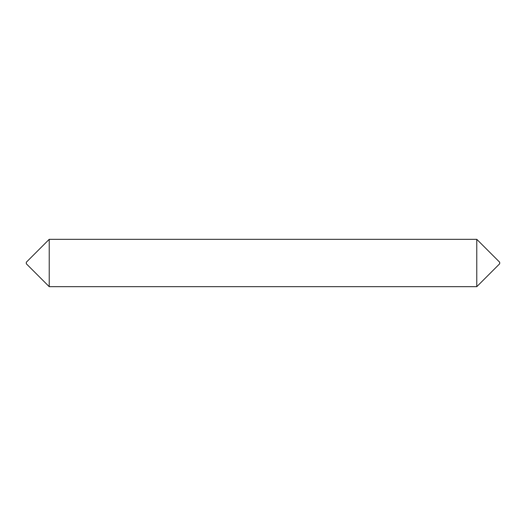 <?xml version="1.0" encoding="UTF-8"?>
<svg xmlns="http://www.w3.org/2000/svg" width="526" height="526" viewBox="0 0 526 526"><rect width="100%" height="100%" fill="white"/><g stroke="black" fill="none" stroke-linecap="round" stroke-linejoin="round"><path stroke-width="0.79" d="M476.786 239.33L476.786 286.67L499.7 263.756L499.7 262.244L476.786 239.33L49.214 239.33L49.214 286.67L26.3 263.756L26.3 262.244L49.214 239.33M476.786 286.67L49.214 286.67"/></g></svg>
